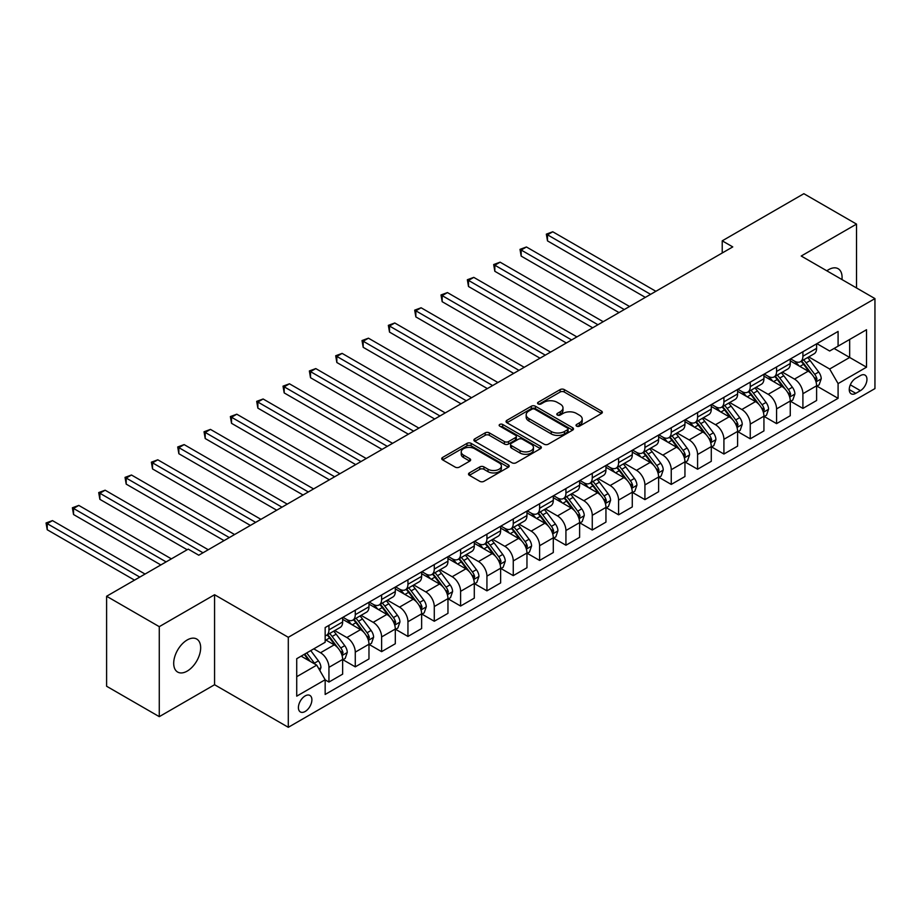 <?xml version="1.0" encoding="UTF-8"?>
<svg xmlns="http://www.w3.org/2000/svg" width="921" height="921" viewBox="0 0 921 921"><rect width="100%" height="100%" fill="white"/><g stroke="black" fill="none" stroke-linecap="round" stroke-linejoin="round"><path stroke-width="1.38" d="M576.627 426.147A2.049 1.186 0 0 0 579.516 426.147L601.494 413.46A2.924 1.692 0 0 0 602.346 412.274A2.924 1.692 0 0 0 601.494 411.077L564.274 389.595A2.924 1.692 0 0 0 560.141 389.595L538.163 402.27A2.049 1.186 0 0 0 537.565 403.11A2.049 1.186 0 0 0 538.163 403.939A2.049 1.186 0 0 0 541.064 403.939L543.908 402.304A9.36 5.399 0 0 1 557.136 402.304L560.244 404.089A9.36 5.399 0 0 1 562.984 407.911A9.36 5.399 0 0 1 560.244 411.733L557.401 413.379A2.049 1.186 0 0 0 556.802 414.208A2.049 1.186 0 0 0 557.401 415.049A2.049 1.186 0 0 0 560.29 415.049L563.134 413.402A9.36 5.399 0 0 1 576.373 413.402L579.47 415.198A9.36 5.399 0 0 1 582.21 419.02A9.36 5.399 0 0 1 579.47 422.831L576.627 424.477A2.049 1.186 0 0 0 576.028 425.306A2.049 1.186 0 0 0 576.627 426.147L576.627 424.477M187.182 671.11A19.065 11.006 120 0 0 199.638 654.313A19.065 11.006 120 0 0 196.714 639.036A19.065 11.006 120 0 0 187.182 639.98A19.065 11.006 120 0 0 174.725 656.777A19.065 11.006 120 0 0 177.649 672.054A19.065 11.006 120 0 0 187.182 671.11M841.967 279.558A19.065 11.006 120 0 0 838.145 268.713A19.065 11.006 120 0 0 828.612 269.657A19.065 11.006 120 0 0 826.828 270.82M305.15 711.484A9.532 5.503 120 0 0 311.379 703.091A9.532 5.503 120 0 0 309.917 695.447A9.532 5.503 120 0 0 305.15 695.919A9.532 5.503 120 0 0 298.922 704.323A9.532 5.503 120 0 0 300.384 711.956A9.532 5.503 120 0 0 305.15 711.484M469.365 472.91A2.924 1.692 0 0 0 468.513 474.108A2.924 1.692 0 0 0 469.365 475.305L479.806 481.326A2.924 1.692 0 0 0 483.939 481.326L508.346 467.246A2.924 1.692 0 0 0 509.198 466.049A2.924 1.692 0 0 0 508.346 464.852L471.126 443.369A2.924 1.692 0 0 0 466.993 443.369L442.587 457.449A2.924 1.692 0 0 0 441.735 458.646A2.924 1.692 0 0 0 442.587 459.844L455.204 467.12A2.924 1.692 0 0 0 459.337 467.12L469.779 461.099A2.924 1.692 0 0 0 470.643 459.901A2.924 1.692 0 0 0 469.779 458.704L463.528 455.101A7.817 4.513 0 0 1 461.237 451.9A7.817 4.513 0 0 1 466.061 447.733A7.817 4.513 0 0 1 474.591 448.711L499.09 462.86A7.817 4.513 0 0 1 501.381 466.049A7.817 4.513 0 0 1 496.557 470.217A7.817 4.513 0 0 1 488.026 469.238L483.939 466.889A2.924 1.692 0 0 0 479.806 466.889L469.365 472.91L469.365 475.305M214.57 594.736L159.275 626.66L106.606 596.255L106.606 686.249L159.275 716.653L214.57 684.729L288.296 727.302L288.296 637.297L214.57 594.736L214.57 684.729M856.518 287.951L856.518 224.102L801.224 256.026L874.95 298.6L288.296 637.297M856.518 224.102L803.86 193.698L722.225 240.83L722.225 252.987M106.606 596.255L188.241 549.123L198.775 555.213L732.759 246.909L722.225 240.83M544.115 444.198A2.924 1.692 0 0 0 548.248 444.198L572.643 430.119A2.924 1.692 0 0 0 573.507 428.921A2.924 1.692 0 0 0 572.643 427.724L535.423 406.242A2.924 1.692 0 0 0 531.29 406.242L506.895 420.333A2.924 1.692 0 0 0 506.043 421.519A2.924 1.692 0 0 0 506.895 422.716L544.115 444.198M500.575 426.596A2.049 1.186 0 0 1 502.659 426.884L502.659 424.443L540.489 446.294A2.924 1.692 0 0 1 541.352 447.491A2.924 1.692 0 0 1 540.489 448.677L516.094 462.768A2.924 1.692 0 0 1 511.961 462.768L474.741 441.274L474.741 438.891A2.924 1.692 0 0 0 473.889 440.088A2.924 1.692 0 0 0 474.741 441.274M474.741 438.891L485.183 432.858A2.924 1.692 0 0 1 489.316 432.858L504.409 441.573A2.924 1.692 0 0 0 508.553 441.573L515.472 437.579A2.924 1.692 0 0 0 516.336 436.381A2.924 1.692 0 0 0 515.472 435.196L499.758 426.112A2.049 1.186 0 0 1 499.159 425.283A2.049 1.186 0 0 1 500.425 424.19A2.049 1.186 0 0 1 502.659 424.443M860.41 375.584L855.782 378.255A9.233 5.33 120 0 0 849.749 386.394A9.233 5.33 120 0 0 851.165 393.797A9.233 5.33 120 0 0 855.782 393.336L860.41 390.665A9.233 5.33 120 0 0 866.454 382.526A9.233 5.33 120 0 0 865.038 375.123A9.233 5.33 120 0 0 860.41 375.584M288.296 727.302L874.95 388.593L874.95 298.6M816.915 343.66L829.66 351.016L838.087 346.146L838.087 331.433L325.159 627.569L325.159 642.282L296.723 658.699L296.723 696.161L325.159 679.744L325.159 694.457L838.087 398.321L838.087 383.608L829.66 369.01L808.719 356.922M838.087 346.146L866.523 329.73L866.523 367.191L838.087 383.608M159.275 626.66L159.275 716.653M834.081 348.46L849.669 357.463L849.669 339.458L866.523 329.73M829.66 369.01L849.669 357.463L866.523 367.191M296.723 676.705L316.732 665.146L301.144 656.155M325.159 679.871L328.947 682.058L328.947 667.345A11.915 6.884 -120 0 0 320.52 652.747L313.785 648.856M328.947 682.058L342.647 674.149L342.647 659.436A11.915 6.884 -120 0 0 334.219 644.838L325.159 639.611M342.957 659.735L355.276 666.85L355.276 652.137A11.915 6.884 -120 0 0 346.86 637.539L334.76 630.563M355.276 666.85L368.976 658.952L368.976 644.228A11.915 6.884 -120 0 0 360.548 629.642L342.647 619.303M369.286 644.539L381.616 651.654L381.616 636.941A11.915 6.884 -120 0 0 373.189 622.343L361.09 615.355M381.616 651.654L395.305 643.744L395.305 629.031A11.915 6.884 -120 0 0 386.878 614.434L368.976 604.095M395.616 629.331L407.945 636.446L407.945 621.733A11.915 6.884 -120 0 0 399.518 607.135L387.419 600.158M407.945 636.446L421.634 628.548L421.634 613.823A11.915 6.884 -120 0 0 413.207 599.237L395.305 588.899M421.956 614.134L434.275 621.249L434.275 606.536A11.915 6.884 -120 0 0 425.847 591.938L413.748 584.95M434.275 621.249L447.963 613.34L447.963 598.627A11.915 6.884 -120 0 0 439.536 584.029L421.634 573.691M448.285 598.926L460.604 606.041L460.604 591.328A11.915 6.884 -120 0 0 452.176 576.73L440.077 569.754M460.604 606.041L474.292 598.143L474.292 583.419A11.915 6.884 -120 0 0 465.876 568.833L447.963 558.494M474.614 583.73L486.933 590.845L486.933 576.132A11.915 6.884 -120 0 0 478.506 561.534L466.417 554.546M486.933 590.845L500.633 582.935L500.633 568.222A11.915 6.884 -120 0 0 492.205 553.625L474.292 543.286M500.943 568.522L513.262 575.637L513.262 560.924A11.915 6.884 -120 0 0 504.846 546.326L492.747 539.349M513.262 575.637L526.962 567.739L526.962 553.014A11.915 6.884 -120 0 0 518.535 538.428L500.633 528.09M527.273 553.325L539.602 560.44L539.602 545.727A11.915 6.884 -120 0 0 531.175 531.129L519.076 524.141M539.602 560.44L553.291 552.531L553.291 537.818A11.915 6.884 -120 0 0 544.864 523.22L526.962 512.882M553.602 538.117L565.931 545.232L565.931 530.519A11.915 6.884 -120 0 0 557.504 515.921L545.405 508.945M565.931 545.232L579.62 537.334L579.62 522.621A11.915 6.884 -120 0 0 571.193 508.024L553.291 497.685M579.942 522.921L592.261 530.036L592.261 515.323A11.915 6.884 -120 0 0 583.833 500.725L571.734 493.737M592.261 530.036L605.949 522.126L605.949 507.413A11.915 6.884 -120 0 0 597.522 492.816L579.62 482.477M606.271 507.713L618.59 514.827L618.59 500.115A11.915 6.884 -120 0 0 610.163 485.528L598.063 478.54M618.59 514.827L632.278 506.93L632.278 492.217A11.915 6.884 -120 0 0 623.862 477.619L605.949 467.281M632.6 492.516L644.919 499.631L644.919 484.918A11.915 6.884 -120 0 0 636.492 470.32L624.403 463.332M644.919 499.631L658.619 491.722L658.619 477.009A11.915 6.884 -120 0 0 650.191 462.411L632.278 452.073M658.929 477.308L671.248 484.423L671.248 469.71A11.915 6.884 -120 0 0 662.832 455.124L650.733 448.136M671.248 484.423L684.948 476.525L684.948 461.812A11.915 6.884 -120 0 0 676.521 447.215L658.619 436.876M685.259 462.112L697.588 469.226L697.588 454.514A11.915 6.884 -120 0 0 689.161 439.916L677.062 432.928M697.588 469.226L711.277 461.317L711.277 446.604A11.915 6.884 -120 0 0 702.85 432.007L684.948 421.668M711.588 446.915L723.918 454.03L723.918 439.305A11.915 6.884 -120 0 0 715.49 424.719L703.391 417.731M723.918 454.03L737.606 446.121L737.606 431.408A11.915 6.884 -120 0 0 729.179 416.81L711.277 406.472M737.928 431.707L750.247 438.822L750.247 424.109A11.915 6.884 -120 0 0 741.819 409.511L729.72 402.523M750.247 438.822L763.935 430.913L763.935 416.2A11.915 6.884 -120 0 0 755.508 401.602L737.606 391.275M764.257 416.511L776.576 423.625L776.576 408.901A11.915 6.884 -120 0 0 768.149 394.315L756.049 387.327M776.576 423.625L790.264 415.716L790.264 401.003A11.915 6.884 -120 0 0 781.848 386.406L763.935 376.067M790.586 401.303L802.905 408.417L802.905 393.704A11.915 6.884 -120 0 0 794.478 379.107L782.39 372.119M802.905 408.417L816.605 400.508L816.605 385.795A11.915 6.884 -120 0 0 808.178 371.198L790.264 360.871M790.586 358.856L794.478 361.113A11.915 6.884 -120 0 0 800.441 361.7A11.915 6.884 -120 0 0 802.905 356.243L802.905 351.741M764.257 374.064L768.149 376.309A11.915 6.884 -120 0 0 774.112 376.896A11.915 6.884 -120 0 0 776.576 371.451L776.576 366.949M737.928 389.261L741.819 391.517A11.915 6.884 -120 0 0 747.783 392.104A11.915 6.884 -120 0 0 750.247 386.647L750.247 382.146M711.588 404.469L715.49 406.714A11.915 6.884 -120 0 0 721.442 407.301A11.915 6.884 -120 0 0 723.918 401.855L723.918 397.354M685.259 419.665L689.161 421.922A11.915 6.884 -120 0 0 695.113 422.509A11.915 6.884 -120 0 0 697.588 417.052L697.588 412.55M658.929 434.873L662.832 437.118A11.915 6.884 -120 0 0 668.784 437.705A11.915 6.884 -120 0 0 671.248 432.26L671.248 427.758M632.6 450.07L636.492 452.326A11.915 6.884 -120 0 0 642.455 452.913A11.915 6.884 -120 0 0 644.919 447.456L644.919 442.955M606.271 465.278L610.163 467.523A11.915 6.884 -120 0 0 616.126 468.11A11.915 6.884 -120 0 0 618.59 462.653L618.59 458.163M579.942 480.474L583.833 482.731A11.915 6.884 -120 0 0 589.797 483.318A11.915 6.884 -120 0 0 592.261 477.861L592.261 473.359M553.602 495.682L557.504 497.927A11.915 6.884 -120 0 0 563.456 498.514A11.915 6.884 -120 0 0 565.931 493.057L565.931 488.567M527.273 510.879L531.175 513.135A11.915 6.884 -120 0 0 537.127 513.722A11.915 6.884 -120 0 0 539.602 508.265L539.602 503.764M500.943 526.087L504.846 528.332A11.915 6.884 -120 0 0 510.798 528.919A11.915 6.884 -120 0 0 513.262 523.462L513.262 518.972M474.614 541.283L478.506 543.528A11.915 6.884 -120 0 0 484.469 544.127A11.915 6.884 -120 0 0 486.933 538.67L486.933 534.168M448.285 556.491L452.176 558.736A11.915 6.884 -120 0 0 458.14 559.323A11.915 6.884 -120 0 0 460.604 553.866L460.604 549.377M421.956 571.688L425.847 573.933A11.915 6.884 -120 0 0 431.811 574.531A11.915 6.884 -120 0 0 434.275 569.074L434.275 564.573M395.616 586.884L399.518 589.141A11.915 6.884 -120 0 0 405.47 589.728A11.915 6.884 -120 0 0 407.945 584.271L407.945 579.77M369.286 602.092L373.189 604.337A11.915 6.884 -120 0 0 379.141 604.936A11.915 6.884 -120 0 0 381.616 599.479L381.616 594.978M342.957 617.289L346.86 619.545A11.915 6.884 -120 0 0 352.812 620.132A11.915 6.884 -120 0 0 355.276 614.675L355.276 610.174M816.915 386.106L838.087 398.321M800.441 361.7L814.129 353.791A11.915 6.884 -120 0 0 816.605 348.334L816.605 343.844M774.112 376.896L787.8 368.999A11.915 6.884 -120 0 0 790.264 363.542L790.264 359.04M747.783 392.104L761.471 384.195A11.915 6.884 -120 0 0 763.935 378.738L763.935 374.248M721.442 407.301L735.142 399.403A11.915 6.884 -120 0 0 737.606 393.946L737.606 389.445M695.113 422.509L708.813 414.6A11.915 6.884 -120 0 0 711.277 409.143L711.277 404.653M668.784 437.705L682.473 429.808A11.915 6.884 -120 0 0 684.948 424.351L684.948 419.849M642.455 452.913L656.143 445.004A11.915 6.884 -120 0 0 658.619 439.547L658.619 435.046M616.126 468.11L629.814 460.212A11.915 6.884 -120 0 0 632.278 454.755L632.278 450.254M589.797 483.318L603.485 475.409A11.915 6.884 -120 0 0 605.949 469.952L605.949 465.45M563.456 498.514L577.156 490.617A11.915 6.884 -120 0 0 579.62 485.16L579.62 480.658M537.127 513.722L550.827 505.813A11.915 6.884 -120 0 0 553.291 500.356L553.291 495.855M510.798 528.919L524.486 521.021A11.915 6.884 -120 0 0 526.962 515.564L526.962 511.063M484.469 544.127L498.157 536.218A11.915 6.884 -120 0 0 500.633 530.761L500.633 526.259M458.14 559.323L471.828 551.426A11.915 6.884 -120 0 0 474.292 545.969L474.292 541.467M431.811 574.531L445.499 566.622A11.915 6.884 -120 0 0 447.963 561.165L447.963 556.664M405.47 589.728L419.17 581.83A11.915 6.884 -120 0 0 421.634 576.373L421.634 571.872M379.141 604.936L392.841 597.027A11.915 6.884 -120 0 0 395.305 591.57L395.305 587.068M352.812 620.132L366.5 612.223A11.915 6.884 -120 0 0 368.976 606.778L368.976 602.276M325.159 635.812A11.915 6.884 -120 0 0 326.483 635.34L340.171 627.431A11.915 6.884 -120 0 0 342.647 621.974L342.647 617.473M326.483 635.34A11.915 6.884 -120 0 0 328.947 629.883L328.947 625.382M316.732 665.146L325.159 679.744M577.444 426.435L579.47 425.272A9.36 5.399 0 0 0 582.21 421.45L582.21 419.02M562.984 407.911L562.984 410.34A9.36 5.399 0 0 1 560.244 414.162L558.218 415.336M601.494 411.077L601.494 413.46L564.274 392.024A2.924 1.692 0 0 0 560.141 392.024L538.981 404.238M572.609 430.142L535.423 408.671A2.924 1.692 0 0 0 531.29 408.671L506.93 422.739M567.474 429.762A2.049 1.186 0 0 0 568.073 428.921A2.049 1.186 0 0 0 567.474 428.092L534.813 409.223A2.049 1.186 0 0 0 531.912 409.223L528.919 410.962A9.36 5.399 0 0 0 526.179 414.772A9.36 5.399 0 0 0 528.919 418.595L551.242 431.489A9.36 5.399 0 0 0 564.481 431.489L567.474 429.762L567.474 432.191A2.049 1.186 0 0 0 568.073 431.35L568.073 428.921M526.179 414.772L526.179 417.213A9.36 5.399 0 0 0 528.919 421.035L528.919 418.595M567.474 432.191L564.481 433.918A9.36 5.399 0 0 1 551.242 433.918L528.919 421.035M474.787 441.297L485.183 435.299L485.183 432.858M516.336 436.381L516.336 438.822A2.924 1.692 0 0 1 515.472 440.008L508.553 444.014A2.924 1.692 0 0 1 504.409 444.014L489.316 435.299A2.924 1.692 0 0 0 485.183 435.299M502.659 426.884L540.454 448.7M520.077 450.622A7.817 4.513 0 0 0 528.596 451.601A7.817 4.513 0 0 0 533.432 447.422A7.817 4.513 0 0 0 531.141 444.233L522.506 439.248A2.924 1.692 0 0 0 518.373 439.248L511.443 443.243A2.924 1.692 0 0 0 510.591 444.44A2.924 1.692 0 0 0 511.443 445.637L520.077 450.622L520.077 453.051A7.817 4.513 0 0 0 528.596 454.03A7.817 4.513 0 0 0 533.432 449.862L533.432 447.422M510.591 444.44L510.591 446.869A2.924 1.692 0 0 0 511.443 448.067L511.443 445.637M520.077 453.051L511.443 448.067M501.381 466.049L501.381 468.478A7.817 4.513 0 0 1 496.557 472.657A7.817 4.513 0 0 1 488.026 471.679L483.939 469.319A2.924 1.692 0 0 0 479.806 469.319L469.411 475.328M461.237 451.9L461.237 454.341A7.817 4.513 0 0 0 463.528 457.53L463.528 455.101M469.745 461.122L463.528 457.53M508.3 467.269L471.126 445.799A2.924 1.692 0 0 0 466.993 445.799L442.633 459.867M816.605 386.279L819.126 384.828L821.233 378.738A7.898 4.559 -120 0 0 818.711 372.026L810.112 360.537A22.795 13.159 -120 0 0 807.625 357.555M799.06 365.936A22.795 13.159 -120 0 0 794.397 361.055M815.879 381.444L816.973 379.084A7.898 4.559 -120 0 0 814.717 374.329L806.105 362.839A22.795 13.159 -120 0 0 803.619 359.869M801.5 361.09A18.915 10.925 60 0 1 804.609 364.624L811.885 374.34M655.879 291.301L552.761 231.77L547.5 234.809L547.5 240.888L645.345 297.379M801.086 361.32A22.795 13.159 60 0 1 803.573 364.302L809.294 371.934M547.5 240.888L546.337 234.141L650.606 294.34M546.337 234.141L552.761 231.77M790.264 401.487L792.797 400.025L794.904 393.946A7.898 4.559 -120 0 0 792.382 387.223L783.771 375.733A22.795 13.159 -120 0 0 781.284 372.752M772.731 381.144A22.795 13.159 -120 0 0 768.068 376.263M789.55 396.652L790.644 394.28A7.898 4.559 -120 0 0 788.376 389.537L779.776 378.047A22.795 13.159 -120 0 0 777.289 375.066M775.171 376.286A18.915 10.925 60 0 1 778.268 379.82L785.555 389.548M629.55 306.497L526.432 246.978L521.171 250.017L521.171 256.096L619.016 312.587M774.757 376.528A22.795 13.159 60 0 1 777.243 379.498L782.965 387.142M521.171 256.096L520.008 249.349L624.277 309.548M520.008 249.349L526.432 246.978M763.935 416.683L766.468 415.233L768.575 409.143A7.898 4.559 -120 0 0 766.053 402.419L757.442 390.93A22.795 13.159 -120 0 0 754.955 387.96M746.401 396.341A22.795 13.159 -120 0 0 741.739 391.46M763.221 411.848L764.315 409.488A7.898 4.559 -120 0 0 762.047 404.733L753.447 393.244A22.795 13.159 -120 0 0 750.96 390.274M748.831 391.494A18.915 10.925 60 0 1 751.939 395.028L759.226 404.745M603.209 321.705L500.103 262.174L494.83 265.213L494.83 271.292L592.675 327.784M748.428 391.724A22.795 13.159 60 0 1 750.914 394.706L756.636 402.339M494.83 271.292L493.679 264.546L597.948 324.745M493.679 264.546L500.103 262.174M737.606 431.891L740.139 430.429L742.245 424.351A7.898 4.559 -120 0 0 739.724 417.627L731.113 406.138A22.795 13.159 -120 0 0 728.626 403.156M720.072 411.549A22.795 13.159 -120 0 0 715.398 406.668M736.892 427.056L737.974 424.685A7.898 4.559 -120 0 0 735.718 419.941L727.118 408.452A22.795 13.159 -120 0 0 724.631 405.47M722.501 406.691A18.915 10.925 60 0 1 725.61 410.225L732.897 419.953M576.88 336.902L473.774 277.371L468.501 280.421L468.501 286.5L566.346 342.992M722.099 406.932A22.795 13.159 60 0 1 724.585 409.903L730.307 417.547M468.501 286.5L467.35 279.742L571.619 339.953M467.35 279.742L473.774 277.371M711.277 447.088L713.81 445.637L715.905 439.547A7.898 4.559 -120 0 0 713.395 432.824L704.784 421.334A22.795 13.159 -120 0 0 702.297 418.364M693.732 426.745A22.795 13.159 -120 0 0 689.069 421.864M710.552 442.253L711.645 439.893A7.898 4.559 -120 0 0 709.389 435.138L700.777 423.648A22.795 13.159 -120 0 0 698.291 420.667M696.172 421.899A18.915 10.925 60 0 1 699.281 425.421L706.568 435.149M550.551 352.11L447.445 292.579L442.172 295.618L442.172 301.697L540.017 358.188M695.769 422.129A22.795 13.159 60 0 1 698.256 425.111L703.978 432.743M442.172 301.697L441.009 294.95L545.29 355.149M441.009 294.95L447.445 292.579M684.948 462.296L687.469 460.834L689.576 454.755A7.898 4.559 -120 0 0 687.054 448.032L678.455 436.542A22.795 13.159 -120 0 0 675.968 433.561M667.403 441.953A22.795 13.159 -120 0 0 662.74 437.072M684.222 457.461L685.316 455.089A7.898 4.559 -120 0 0 683.06 450.346L674.448 438.857A22.795 13.159 -120 0 0 671.962 435.875M669.843 437.095A18.915 10.925 60 0 1 672.952 440.629L680.228 450.357M524.222 367.306L421.104 307.775L415.843 310.826L415.843 316.905L513.688 373.396M669.44 437.337A22.795 13.159 60 0 1 671.927 440.307L677.649 447.951M415.843 316.905L414.68 310.147L518.949 370.357M414.68 310.147L421.104 307.775M658.619 477.492L661.14 476.042L663.247 469.952A7.898 4.559 -120 0 0 660.725 463.228L652.126 451.739A22.795 13.159 -120 0 0 649.639 448.769M641.074 457.15A22.795 13.159 -120 0 0 636.411 452.269M657.893 472.657L658.987 470.297A7.898 4.559 -120 0 0 656.731 465.542L648.119 454.053A22.795 13.159 -120 0 0 645.633 451.071M643.514 452.303A18.915 10.925 60 0 1 646.623 455.826L653.898 465.554M497.893 382.514L394.775 322.983L389.514 326.022L389.514 332.101L487.359 388.593M643.1 452.533A22.795 13.159 60 0 1 645.586 455.515L651.308 463.148M389.514 332.101L388.351 325.355L492.62 385.554M388.351 325.355L394.775 322.983M632.278 492.7L634.811 491.238L636.918 485.16A7.898 4.559 -120 0 0 634.396 478.436L625.785 466.947A22.795 13.159 -120 0 0 623.298 463.965M614.744 472.358A22.795 13.159 -120 0 0 610.082 467.477M631.564 487.865L632.658 485.494A7.898 4.559 -120 0 0 630.39 480.75L621.79 469.261A22.795 13.159 -120 0 0 619.303 466.279M617.185 467.5A18.915 10.925 60 0 1 620.282 471.034L627.569 480.75M471.564 397.711L368.446 338.18L363.185 341.231L363.185 347.309L461.03 403.801M616.771 467.741A22.795 13.159 60 0 1 619.257 470.712L624.979 478.356M363.185 347.309L362.022 340.551L466.291 400.75M362.022 340.551L368.446 338.18M605.949 507.897L608.482 506.446L610.588 500.356A7.898 4.559 -120 0 0 608.067 493.633L599.456 482.144A22.795 13.159 -120 0 0 596.969 479.173M588.415 487.554A22.795 13.159 -120 0 0 583.753 482.673M605.235 503.062L606.329 500.702A7.898 4.559 -120 0 0 604.061 495.947L595.461 484.458A22.795 13.159 -120 0 0 592.974 481.476M590.845 482.708A18.915 10.925 60 0 1 593.953 486.23L601.24 495.959M445.223 412.919L342.117 353.388L336.844 356.427L336.844 362.506L434.689 418.997M590.442 482.938A22.795 13.159 60 0 1 592.928 485.92L598.65 493.552M336.844 362.506L335.693 355.759L439.962 415.958M335.693 355.759L342.117 353.388M579.62 523.105L582.153 521.643L584.259 515.564A7.898 4.559 -120 0 0 581.738 508.841L573.127 497.352A22.795 13.159 -120 0 0 570.64 494.37M562.086 502.762A22.795 13.159 -120 0 0 557.412 497.881M578.906 518.27L579.988 515.898A7.898 4.559 -120 0 0 577.732 511.155L569.132 499.666A22.795 13.159 -120 0 0 566.645 496.684M564.515 497.904A18.915 10.925 60 0 1 567.624 501.438L574.911 511.155M418.894 428.115L315.788 368.584L310.515 371.624L310.515 377.714L408.36 434.205M564.113 498.146A22.795 13.159 60 0 1 566.599 501.116L572.321 508.76M310.515 377.714L309.364 370.956L413.633 431.155M309.364 370.956L315.788 368.584M553.291 538.301L555.824 536.851L557.919 530.761A7.898 4.559 -120 0 0 555.409 524.037L546.798 512.548A22.795 13.159 -120 0 0 544.311 509.578M535.746 517.959A22.795 13.159 -120 0 0 531.083 513.078M552.565 533.466L553.659 531.095A7.898 4.559 -120 0 0 551.403 526.351L542.791 514.862A22.795 13.159 -120 0 0 540.305 511.88M538.186 513.112A18.915 10.925 60 0 1 541.295 516.635L548.582 526.363M392.565 443.323L289.459 383.792L284.186 386.832L284.186 392.91L382.031 449.402M537.783 513.342A22.795 13.159 60 0 1 540.27 516.324L545.992 523.957M284.186 392.91L283.023 386.164L387.304 446.363M283.023 386.164L289.459 383.792M526.962 553.509L529.483 552.047L531.59 545.969A7.898 4.559 -120 0 0 529.068 539.245L520.469 527.756A22.795 13.159 -120 0 0 517.982 524.774M509.417 533.167A22.795 13.159 -120 0 0 504.754 528.286M526.236 548.674L527.33 546.303A7.898 4.559 -120 0 0 525.074 541.56L516.462 530.07A22.795 13.159 -120 0 0 513.976 527.088M511.857 528.309A18.915 10.925 60 0 1 514.966 531.843L522.242 541.56M366.236 458.52L263.118 398.989L257.857 402.028L257.857 408.118L355.702 464.61M511.454 528.55A22.795 13.159 60 0 1 513.941 531.521L519.663 539.165M257.857 408.118L256.694 401.36L360.963 461.559M256.694 401.36L263.118 398.989M500.633 568.706L503.154 567.244L505.261 561.165A7.898 4.559 -120 0 0 502.739 554.442L494.14 542.953A22.795 13.159 -120 0 0 491.653 539.982M483.088 548.363A22.795 13.159 -120 0 0 478.425 543.482M499.907 563.871L501.001 561.499A7.898 4.559 -120 0 0 498.745 556.756L490.133 545.267A22.795 13.159 -120 0 0 487.646 542.285M485.528 543.517A18.915 10.925 60 0 1 488.637 547.039L495.912 556.768M339.907 473.728L236.789 414.197L231.528 417.236L231.528 423.315L329.373 479.806M485.114 543.747A22.795 13.159 60 0 1 487.6 546.729L493.322 554.361M231.528 423.315L230.365 416.568L334.634 476.767M230.365 416.568L236.789 414.197M474.292 583.914L476.825 582.452L478.932 576.373A7.898 4.559 -120 0 0 476.41 569.65L467.799 558.161A22.795 13.159 -120 0 0 465.312 555.179M456.758 563.571A22.795 13.159 -120 0 0 452.096 558.69M473.578 579.079L474.672 576.707A7.898 4.559 -120 0 0 472.404 571.964L463.804 560.475A22.795 13.159 -120 0 0 461.317 557.493M459.199 558.713A18.915 10.925 60 0 1 462.296 562.247L469.583 571.964M313.577 488.924L210.46 429.393L205.199 432.433L205.199 438.523L303.044 495.003M458.785 558.955A22.795 13.159 60 0 1 461.271 561.925L466.993 569.569M205.199 438.523L204.036 431.765L308.305 491.964M204.036 431.765L210.46 429.393M447.963 599.111L450.496 597.648L452.602 591.57A7.898 4.559 -120 0 0 450.081 584.847L441.47 573.357A22.795 13.159 -120 0 0 438.983 570.387M430.429 578.768A22.795 13.159 -120 0 0 425.767 573.887M447.249 594.275L448.343 591.904A7.898 4.559 -120 0 0 446.075 587.161L437.475 575.671A22.795 13.159 -120 0 0 434.988 572.689M432.858 573.921A18.915 10.925 60 0 1 435.967 577.444L443.254 587.172M287.237 504.132L184.131 444.601L178.858 447.641L178.858 453.719L276.703 510.211M432.456 574.151A22.795 13.159 60 0 1 434.942 577.133L440.664 584.766M178.858 453.719L177.707 446.973L281.976 507.172M177.707 446.973L184.131 444.601M421.634 614.319L424.167 612.856L426.273 606.778A7.898 4.559 -120 0 0 423.752 600.055L415.141 588.565A22.795 13.159 -120 0 0 412.654 585.583M404.1 593.976A22.795 13.159 -120 0 0 399.426 589.095M420.92 609.483L422.002 607.112A7.898 4.559 -120 0 0 419.746 602.357L411.146 590.868A22.795 13.159 -120 0 0 408.659 587.897M406.529 589.118A18.915 10.925 60 0 1 409.638 592.652L416.925 602.369M260.908 519.329L157.802 459.798L152.529 462.837L152.529 468.927L250.374 525.407M406.126 589.359A22.795 13.159 60 0 1 408.613 592.33L414.335 599.974M152.529 468.927L151.378 462.169L255.647 522.368M151.378 462.169L157.802 459.798M395.305 629.515L397.837 628.053L399.933 621.974A7.898 4.559 -120 0 0 397.423 615.251L388.812 603.762A22.795 13.159 -120 0 0 386.325 600.791M377.76 609.172A22.795 13.159 -120 0 0 373.097 604.291M394.579 624.68L395.673 622.308A7.898 4.559 -120 0 0 393.417 617.565L384.805 606.076A22.795 13.159 -120 0 0 382.319 603.094M380.2 604.326A18.915 10.925 60 0 1 383.309 607.848L390.596 617.577M234.579 534.537L131.473 475.006L126.2 478.045L126.2 484.124L224.045 540.615M379.797 604.556A22.795 13.159 60 0 1 382.284 607.538L388.006 615.17M126.2 484.124L125.037 477.377L229.317 537.576M125.037 477.377L131.473 475.006M368.976 644.723L371.497 643.261L373.604 637.182A7.898 4.559 -120 0 0 371.082 630.459L362.483 618.97A22.795 13.159 -120 0 0 359.996 615.988M351.431 624.38A22.795 13.159 -120 0 0 346.768 619.499M368.25 639.888L369.344 637.516A7.898 4.559 -120 0 0 367.088 632.762L358.476 621.272A22.795 13.159 -120 0 0 355.99 618.302M353.871 619.522A18.915 10.925 60 0 1 356.98 623.057L364.255 632.773M208.25 549.733L105.132 490.202L99.871 493.242L99.871 499.332L187.182 549.733M353.468 619.764A22.795 13.159 60 0 1 355.955 622.734L361.677 630.378M99.871 499.332L98.708 492.574L202.977 552.773M98.708 492.574L105.132 490.202M342.647 659.92L345.168 658.457L347.275 652.379A7.898 4.559 -120 0 0 344.753 645.656L336.153 634.166A22.795 13.159 -120 0 0 333.667 631.196M341.921 655.084L343.015 652.713A7.898 4.559 -120 0 0 340.758 647.97L332.147 636.48A22.795 13.159 -120 0 0 329.66 633.498M327.542 634.73A18.915 10.925 60 0 1 330.651 638.253L337.926 647.981M171.387 558.863L78.803 505.41L73.542 508.45L73.542 514.528L160.853 564.941M327.128 634.96A22.795 13.159 60 0 1 329.614 637.942L335.336 645.575M73.542 514.528L72.379 507.782L166.114 561.902M72.379 507.782L78.803 505.41M319.898 670.626L320.945 667.587A7.898 4.559 -120 0 0 318.424 660.864L310.745 650.606M145.058 574.059L52.474 520.607L47.213 523.646L47.213 529.736L134.524 580.138M315.143 664.237A7.898 4.559 -120 0 0 314.418 663.166L306.739 652.92M304.77 654.06L310.285 661.428M304.218 654.382L308.892 660.622M47.213 529.736L46.05 522.978L139.785 577.099M46.05 522.978L52.474 520.607M320.52 652.747L334.219 644.838M346.86 637.539L360.548 629.642M373.189 622.343L386.878 614.434M399.518 607.135L413.207 599.237M425.847 591.938L439.536 584.029M452.176 576.73L465.876 568.833M478.506 561.534L492.205 553.625M504.846 546.326L518.535 538.428M531.175 531.129L544.864 523.22M557.504 515.921L571.193 508.024M583.833 500.725L597.522 492.816M610.163 485.528L623.862 477.619M636.492 470.32L650.191 462.411M662.832 455.124L676.521 447.215M689.161 439.916L702.85 432.007M715.49 424.719L729.179 416.81M741.819 409.511L755.508 401.602M768.149 394.315L781.848 386.406M794.478 379.107L808.178 371.198M802.905 356.243L816.605 348.334M802.905 393.704L816.605 385.795M776.576 408.901L790.264 401.003M776.576 371.451L790.264 363.542M750.247 424.109L763.935 416.2M750.247 386.647L763.935 378.738M723.918 439.305L737.606 431.408M723.918 401.855L737.606 393.946M697.588 454.514L711.277 446.604M697.588 417.052L711.277 409.143M671.248 469.71L684.948 461.812M671.248 432.26L684.948 424.351M644.919 484.918L658.619 477.009M644.919 447.456L658.619 439.547M618.59 500.115L632.278 492.217M618.59 462.653L632.278 454.755M592.261 515.323L605.949 507.413M592.261 477.861L605.949 469.952M565.931 530.519L579.62 522.621M565.931 493.057L579.62 485.16M539.602 545.727L553.291 537.818M539.602 508.265L553.291 500.356M513.262 560.924L526.962 553.014M513.262 523.462L526.962 515.564M486.933 576.132L500.633 568.222M486.933 538.67L500.633 530.761M460.604 591.328L474.292 583.419M460.604 553.866L474.292 545.969M434.275 606.536L447.963 598.627M434.275 569.074L447.963 561.165M407.945 621.733L421.634 613.823M407.945 584.271L421.634 576.373M381.616 636.941L395.305 629.031M381.616 599.479L395.305 591.57M355.276 652.137L368.976 644.228M355.276 614.675L368.976 606.778M328.947 667.345L342.647 659.436M328.947 629.883L342.647 621.974M850.313 384.828L860.41 390.665M849.254 389.571L855.782 393.336M579.47 425.272L579.47 422.831M557.401 415.049L557.401 413.379M560.244 414.162L560.244 411.733M538.163 403.939L538.163 402.27M560.141 392.024L560.141 389.595M564.274 392.024L564.274 389.595M506.895 422.716L506.895 420.333M531.29 408.671L531.29 406.242M535.423 408.671L535.423 406.242M572.643 430.119L572.643 427.724M551.242 433.918L551.242 431.489M564.481 433.918L564.481 431.489M489.316 435.299L489.316 432.858M504.409 444.014L504.409 441.573M508.553 444.014L508.553 441.573M515.472 440.008L515.472 437.579M540.489 448.677L540.489 446.294M479.806 469.319L479.806 466.889M483.939 469.319L483.939 466.889M488.026 471.679L488.026 469.238M469.779 461.099L469.779 458.704M442.587 459.844L442.587 457.449M466.993 445.799L466.993 443.369M471.126 445.799L471.126 443.369M508.346 467.246L508.346 464.852M816.006 381.881L821.187 378.899M806.105 362.839L810.112 360.537M799.9 366.42L803.573 364.302M814.717 374.329L818.711 372.026M814.083 377.414L816.973 379.084M789.677 397.078L794.846 394.096M779.776 378.047L783.771 375.733M773.571 381.628L777.243 379.498M788.376 389.537L792.382 387.223M787.754 392.611L790.644 394.28M763.348 412.286L768.517 409.304M753.447 393.244L757.442 390.93M747.242 396.824L750.914 394.706M762.047 404.733L766.053 402.419M761.425 407.819L764.315 409.488M737.019 427.482L742.188 424.5M727.118 408.452L731.113 406.138M720.901 412.032L724.585 409.903M735.718 419.941L739.724 417.627M735.096 423.015L737.974 424.685M710.69 442.69L715.859 439.708M700.777 423.648L704.784 421.334M694.572 427.229L698.256 425.111M709.389 435.138L713.395 432.824M708.767 438.223L711.645 439.893M684.361 457.887L689.53 454.905M674.448 438.857L678.455 436.542M668.243 442.437L671.927 440.307M683.06 450.346L687.054 448.032M682.426 453.42L685.316 455.089M658.02 473.095L663.201 470.113M648.119 454.053L652.126 451.739M641.914 457.633L645.586 455.515M656.731 465.542L660.725 463.228M656.097 468.628L658.987 470.297M631.691 488.291L636.86 485.309M621.79 469.261L625.785 466.947M615.585 472.841L619.257 470.712M630.39 480.75L634.396 478.436M629.768 483.824L632.658 485.494M605.362 503.499L610.531 500.517M595.461 484.458L599.456 482.144M589.256 488.038L592.928 485.92M604.061 495.947L608.067 493.633M603.439 499.032L606.329 500.702M579.033 518.696L584.202 515.714M569.132 499.666L573.127 497.352M562.915 503.246L566.599 501.116M577.732 511.155L581.738 508.841M577.11 514.229L579.988 515.898M552.704 533.904L557.873 530.922M542.791 514.862L546.798 512.548M536.586 518.442L540.27 516.324M551.403 526.351L555.409 524.037M550.781 529.437L553.659 531.095M526.375 549.1L531.544 546.118M516.462 530.07L520.469 527.756M510.257 533.65L513.941 531.521M525.074 541.56L529.068 539.245M524.44 544.633L527.33 546.303M500.034 564.308L505.215 561.315M490.133 545.267L494.14 542.953M483.928 548.847L487.6 546.729M498.745 556.756L502.739 554.442M498.111 559.841L501.001 561.499M473.705 579.505L478.874 576.523M463.804 560.475L467.799 558.161M457.599 564.055L461.271 561.925M472.404 571.964L476.41 569.65M471.782 575.038L474.672 576.707M447.376 594.713L452.545 591.719M437.475 575.671L441.47 573.357M431.27 579.251L434.942 577.133M446.075 587.161L450.081 584.847M445.453 590.246L448.343 591.904M421.047 609.909L426.216 606.927M411.146 590.868L415.141 588.565M404.929 594.459L408.613 592.33M419.746 602.357L423.752 600.055M419.124 605.442L422.002 607.112M394.718 625.117L399.887 622.124M384.805 606.076L388.812 603.762M378.6 609.656L382.284 607.538M393.417 617.565L397.423 615.251M392.795 620.65L395.673 622.308M368.388 640.314L373.558 637.332M358.476 621.272L362.483 618.97M352.271 624.864L355.955 622.734M367.088 632.762L371.082 630.459M366.454 635.847L369.344 637.516M342.048 655.522L347.229 652.529M332.147 636.48L336.153 634.166M325.942 640.06L329.614 637.942M340.758 647.97L344.753 645.656M340.125 651.055L343.015 652.713M318.896 668.888L320.888 667.737M314.418 663.166L318.424 660.864"/></g></svg>
